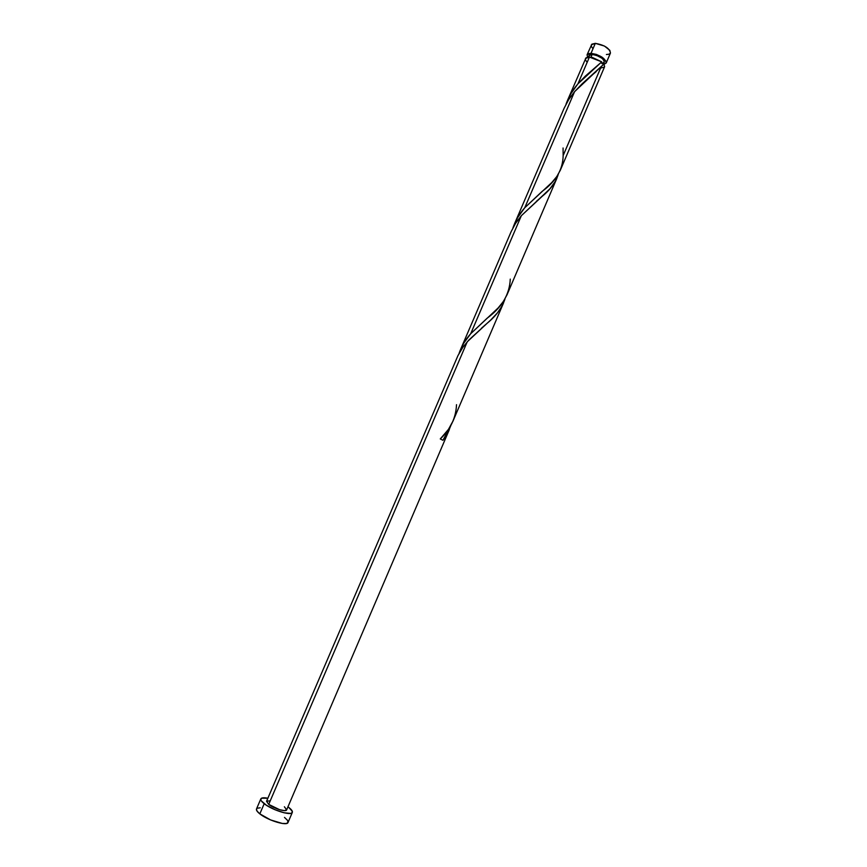 <?xml version="1.0" encoding="UTF-8"?>
<svg xmlns="http://www.w3.org/2000/svg" width="867" height="867" viewBox="0 0 867 867"><rect width="100%" height="100%" fill="white"/><g stroke="black" fill="none" stroke-linecap="round" stroke-linejoin="round"><path stroke-width="1.3" d="M591.023 53.331C600.235 55.054 605.296 58.262 606.217 62.966L604.115 64.277L606.185 63.02L606.131 61.297L601.871 57.049L596.398 54.426L591.023 53.331L595.304 43.35L591.023 53.331L588.422 53.656L587.078 54.773L591.023 53.331M610.466 53.039C609.588 48.259 604.527 45.03 595.304 43.35L604.44 46.049L609.815 50.308L610.455 53.039L606.217 62.966M603.519 63.963L604.299 62.153C603.562 58.392 599.52 55.824 592.15 54.448L590.958 57.222L592.15 54.448L589.387 55.076L589.126 57.07M288.028 822.458L286.294 823.52L282.349 823.466L270.591 819.933L259.829 813.864L256.99 811.035L256.502 808.954C256.079 810.114 257.185 811.75 259.829 813.864C267.805 820.431 287.205 826.305 288.028 822.469L292.331 812.401C291.561 816.107 272.205 810.168 264.197 803.698L259.829 813.864L264.197 803.698C261.541 801.617 260.414 800.013 260.826 798.886C261.487 797.683 263.828 797.467 267.87 798.236L261.498 798.214L260.783 799.775L261.346 800.913L266.386 805.237L274.969 809.724L284.105 812.791L290.618 813.398L291.789 812.997L292.331 811.371L288.776 807.437C291.55 809.572 292.732 811.219 292.331 812.39M456.519 404.683C455.912 417.916 450.493 429.328 440.273 438.94L442.939 440.284L450.84 425.524L448.022 432.427L444.088 438.767L442.939 440.284L440.273 438.94L448.456 429.371L453.007 421.037M268.716 804.392C273.831 808.51 286.121 812.281 286.63 809.908L284.419 810.623L279.521 809.659L268.716 804.392L467.226 341.815L268.716 804.392L266.559 801.303L268.716 804.392M467.226 341.815L487.211 323.207C496.141 315.935 502.08 307.807 505.017 298.844L501.96 306.192L497.452 312.857L490.787 319.945L468.83 340.048L462.815 347.364L457.96 355.6L266.548 801.303L270.266 800.75M600.398 63.042L601.741 61.839L589.419 57.081L577.931 83.839L585.333 76.123L600.398 63.042M604.375 67.084L600.593 68.092L563.149 155.572C562.932 169.509 555.92 181.441 542.124 191.379L524.763 207.744C519.452 213.77 515.529 220.467 512.961 227.826L517.707 217.476L524.763 207.744L574.572 91.674L603.952 64.039L604.613 66.705L603.952 64.039L582.223 83.731L574.572 91.674L524.763 207.744L551.846 182.482L556.831 176.51L560.353 170.149M510.273 279.109C509.59 294.401 501.874 307.438 487.135 318.211L470.705 333.719C465.395 339.636 461.515 346.193 459.077 353.389L463.747 343.169L470.705 333.719L521.338 215.71L542.146 196.365C550.437 189.667 555.823 182.287 558.294 174.234L555.4 181.29L549.819 188.941L521.338 215.71L470.705 333.719L498.124 307.969L503.337 301.532L507.087 294.661M567.517 100.344L585.973 57.851L587.978 57.124L592.421 57.504L601.741 61.839L577.931 83.839C572.632 89.962 568.644 96.79 565.978 104.322L570.789 93.842L577.931 83.839L589.419 57.081L585.485 58.49L585.604 60.213L587.165 62.294M574.572 91.674L568.709 99.564L564.146 108.191M521.338 215.71L515.551 223.393L511.086 231.76M601.113 62.489L603.952 64.039L601.405 62.879L602.153 63.735M287.952 806.841L288.776 807.437L287.952 806.841M284.387 806.776L286.652 809.876L449.312 429.685M288.061 822.382L287.421 820.236L284.506 817.418M260.198 807.784L257.185 808.261M587.089 54.762L587.577 57.189L587.078 54.773L591.847 44.184L595.304 43.35L591.348 44.846L591.446 46.612L592.985 48.725M602.229 63.258L604.277 62.196M604.299 62.153L603.757 59.996L602.023 58.262L596.453 55.325L592.15 54.448L588.996 55.596L588.346 57.092M610.433 53.093L609.035 54.209L606.412 54.523M563.062 147.997L563.149 155.572M452.802 421.546L503.532 302.951M604.624 66.683L560.245 170.409M506.967 294.943L556.874 178.288M514.51 223.794L564.157 108.158M460.637 349.282L511.107 231.727M256.502 808.954L260.826 798.886M487.211 323.207L481.543 328.16M542.146 196.365L536.575 201.177M596.138 71.668L590.687 76.296"/></g></svg>

